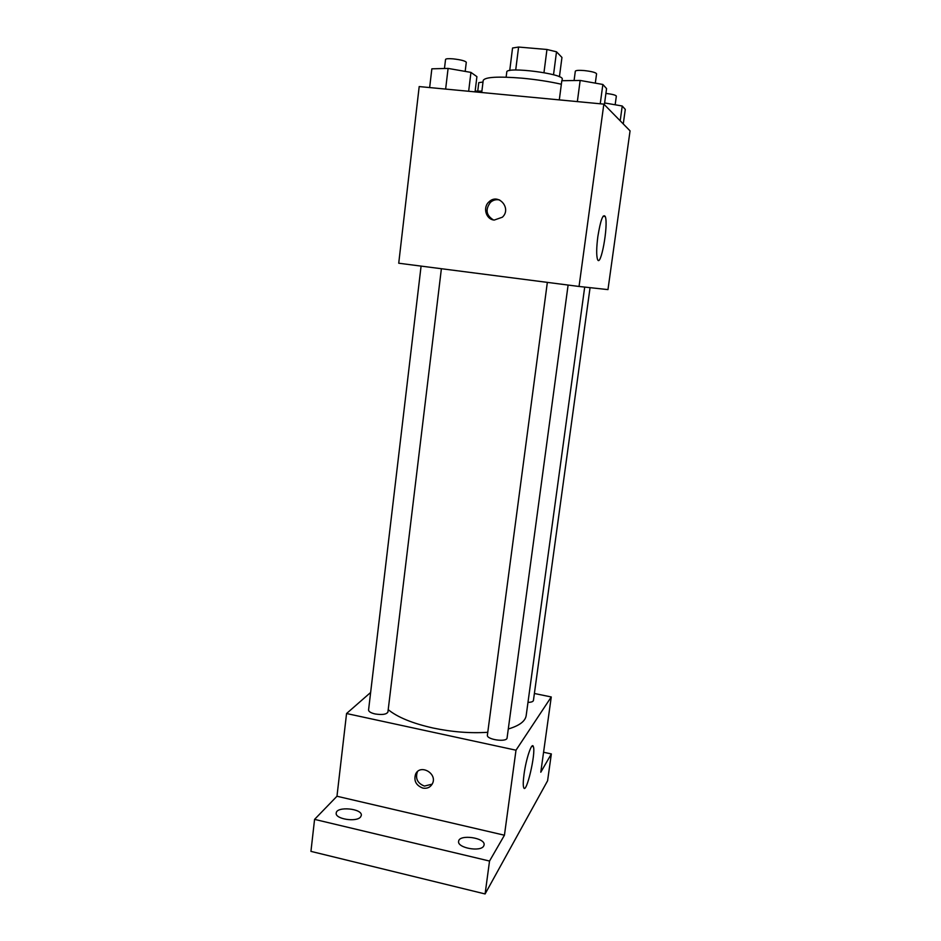 <?xml version="1.0" encoding="UTF-8"?>
<svg xmlns="http://www.w3.org/2000/svg" width="941" height="941" viewBox="0 0 941 941"><rect width="100%" height="100%" fill="white"/><g stroke="black" fill="none" stroke-linecap="round" stroke-linejoin="round"><path stroke-width="1.41" d="M553.52 74.774L556.507 51.802L561.953 57.448L559.425 76.786M515.703 70.01L518.597 47.05L512.551 48.003L509.728 70.528M518.597 47.05L546.956 49.485L556.507 51.802M543.969 72.645L546.956 49.485M506.14 77.174L506.776 72.045C505.858 66.293 564.553 73.81 562.224 79.15L562.012 80.703M561.354 84.231C549.356 81.538 536.276 79.526 522.114 78.185C497.989 76.256 485.015 77.009 483.204 80.444L481.721 92.512M579.044 286.464L398.725 263.221L419.192 86.572L603.84 104.122L630.058 130.87L607.968 289.605L579.044 286.464L603.84 104.122M597.841 236.614C600.534 220.123 603.005 213.431 605.275 216.512C608.698 224.934 600.558 269.291 597.429 259.104C596.323 255.035 596.465 247.53 597.841 236.614M494.237 220.065C485.932 219.465 482.474 207.326 489.049 201.821C498.307 192.658 511.998 208.42 502.376 217.206L494.237 220.065M493.413 219.923C486.121 215.336 485.144 209.467 490.484 202.315C493.213 199.963 496.295 199.198 499.706 200.021M487.767 732.298C470.312 733.427 452.092 732.004 433.095 728.028C412.523 723.406 397.549 717.277 388.21 709.655M584.702 287.087L526.172 715.607C525.313 721.241 519.35 725.699 508.293 728.981M547.344 282.382L487.391 735.133C486.274 739.614 506.976 742.567 507.081 737.932L568.105 285.064M441.388 268.726L387.927 712.019C386.539 714.431 382.246 715.066 375.047 713.948C370.801 712.925 368.637 711.596 368.566 709.961L421.086 266.103M590.066 287.664L533.429 700.469C533.112 701.657 531.3 702.292 527.983 702.386M370.625 692.482L346.559 713.525L515.997 750.2L551.261 696.963L534.382 693.493M489.532 861.05L485.097 893.95L310.942 851.37L314.576 819.376L489.532 861.05L504.435 835.22L515.997 750.2M346.559 713.525L336.972 796.251L314.576 819.376M485.097 893.95L547.591 780.771L551.344 753.929L543.569 752.247M551.261 696.963L540.793 772.22L551.344 753.929M524.019 774.396C526.054 758.787 531.959 741.379 533.335 746.578C536.147 752.847 526.113 795.604 523.655 787.488C523.02 785.394 523.137 781.03 524.019 774.396M336.972 796.251L504.435 835.22M422.815 788.087C415.981 785.406 413.581 780.724 415.628 774.055C420.309 763.598 437.765 773.573 432.413 783.677C430.366 787.358 427.167 788.829 422.815 788.087M432.154 784.159L424.438 786.076C417.628 783.394 415.24 778.736 417.286 772.091L417.592 771.526M360.568 816.976C356.498 822.481 334.82 818.988 336.219 813.059C336.49 806.014 362.697 808.519 361.309 815.447L360.568 816.976M483.709 845.994C480.698 852.275 457.02 847.865 458.62 841.348C459.02 833.938 485.627 837.702 484.097 844.947L483.709 845.994M559.307 99.887L561.812 80.714L580.162 80.456L602.863 84.467L606.569 88.595L604.381 104.674M577.351 101.604L580.162 80.456M600.24 103.781L602.863 84.467M595.312 83.126L596.57 73.798C595.771 72.469 591.618 71.398 584.126 70.551C578.75 70.14 575.81 70.363 575.316 71.21L574.081 80.538M604.616 102.957L622.236 106.004L625.283 109.391L623.271 123.941M620.19 120.801L622.236 106.004M615.155 104.78L616.343 96.1C615.755 95.076 612.273 94.182 605.922 93.406M429.649 87.56L431.848 68.822L448.092 68.411L470.947 72.398L476.911 76.644L475.052 91.877M445.634 89.089L448.092 68.411M468.653 91.277L470.947 72.398M465.183 71.398L466.289 62.294C465.277 60.906 460.878 59.753 453.103 58.86C448.434 58.495 445.916 58.683 445.552 59.424L444.47 68.505M475.146 91.124L481.886 91.136M481.416 92.489L481.58 91.077M483.004 82.043L478.781 82.632L477.746 91.112M490.484 202.315L489.049 201.821M603.063 216.265L605.275 216.512M417.286 772.091L415.628 774.055M531.841 746.248L533.335 746.578"/></g></svg>
